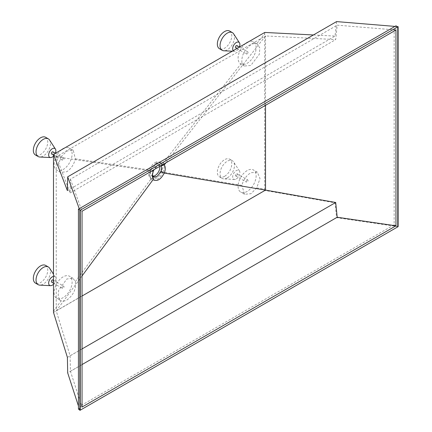 <?xml version="1.0" encoding="UTF-8"?>
<svg xmlns="http://www.w3.org/2000/svg" width="432" height="432" viewBox="0 0 432 432"><rect width="100%" height="100%" fill="white"/><g stroke="black" fill="none" stroke-linecap="round" stroke-linejoin="round"><path stroke-width="0.32" stroke-dasharray="2.16 1.62" d="M233.231 50.647A5.103 2.948 120 0 0 234.565 51.322A5.103 2.948 120 0 0 236.288 50.836A5.103 2.948 120 0 0 239.398 46.991M233.604 33.815A10.206 5.891 -60 0 1 227.27 49.793A10.206 5.891 -60 0 1 223.819 50.771M229.667 31.061A10.206 5.891 -60 0 1 231.228 39.236A10.206 5.891 -60 0 1 224.564 48.233A10.206 5.891 -60 0 1 219.461 48.735M236.925 45.565A1.274 0.734 -60 0 1 237.125 46.586A1.274 0.734 -60 0 1 236.288 47.709A1.274 0.734 -60 0 1 235.651 47.774M247.115 53.957A1.274 0.734 -60 0 1 246.478 54.022A1.274 0.734 -60 0 1 246.278 53.001A1.274 0.734 -60 0 1 247.115 51.878A1.274 0.734 -60 0 1 247.752 51.813A1.274 0.734 -60 0 1 247.946 52.834A1.274 0.734 -60 0 1 247.115 53.957M245.678 43.465A12.755 7.366 120 0 0 238.529 54.67A12.755 7.366 120 0 0 240.737 63.963A12.755 7.366 120 0 0 247.115 63.331A12.755 7.366 120 0 0 255.447 52.094A12.755 7.366 120 0 0 253.492 41.872A12.755 7.366 120 0 0 248.551 41.807M241.909 62.656C241.348 55.604 244.377 49.631 251.003 44.75C253.184 43.519 255.085 43.2 256.716 43.789L257.326 44.086L259.848 48.028L259.324 54.335L250.808 65.47L244.296 66.02L241.909 62.656L163.107 163.08L157.091 162.718L150.8 170.181L149.666 175.387L150.8 179.253C154.953 182.029 159.052 179.663 163.107 172.152L241.909 185.409C243.329 179.782 246.299 175.559 250.808 172.751L257.326 172.201L260.015 178.54L256.716 187.898L264.708 189.243L264.708 33.604L256.716 43.789M163.107 172.152C164.641 168.248 164.641 165.224 163.107 163.08L161.627 163.507C162.994 165.413 162.994 168.107 161.627 171.58L163.107 172.152M247.115 170.618A12.755 7.366 120 0 0 238.777 181.861A12.755 7.366 120 0 0 240.737 192.083A12.755 7.366 120 0 0 247.115 191.452A12.755 7.366 120 0 0 255.447 180.209A12.755 7.366 120 0 0 253.492 169.987A12.755 7.366 120 0 0 247.115 170.618M256.716 187.898L251.003 193.698L244.539 194.276L241.909 185.409M53.492 312.401L264.767 190.42L264.708 189.243M53.476 311.197L61.133 300.818L60.55 300.537L58.136 296.66L58.639 290.336L66.793 278.996L73.035 278.284L75.319 281.588C76.324 288.9 73.548 295.018 66.987 299.943C64.805 301.169 62.856 301.46 61.133 300.818M75.319 281.588L150.8 179.253L149.666 174.458L150.682 169.825C152.015 166.849 153.851 164.651 156.19 163.226L160.758 162.756L161.627 163.507M63.094 276.863A12.755 7.366 120 0 0 54.761 288.101A12.755 7.366 120 0 0 56.716 298.323A12.755 7.366 120 0 0 63.094 297.691A12.755 7.366 120 0 0 71.431 286.454A12.755 7.366 120 0 0 69.471 276.232A12.755 7.366 120 0 0 63.094 276.863M53.476 155.558L61.133 156.708L66.987 150.989L73.273 150.309L75.319 158.836C73.958 164.5 71.113 168.793 66.793 171.709L60.55 172.422L57.974 166.147L61.133 156.708M75.319 158.836L150.8 170.181L150.682 169.825M61.657 149.704A12.755 7.366 120 0 0 54.513 160.909A12.755 7.366 120 0 0 56.716 170.208A12.755 7.366 120 0 0 63.094 169.576A12.755 7.366 120 0 0 71.431 158.333A12.755 7.366 120 0 0 69.471 148.111A12.755 7.366 120 0 0 64.53 148.046M264.767 32.443L264.708 33.604M398.126 226.654L336.566 217.658L335.054 202.824L264.767 190.42M313.416 34.965L335.054 36.088L336.566 21.6M397.262 26.59L394.967 26.406M79.866 410.4L78.43 405.972M79.672 209.871L79.245 208.688M336.566 217.658L67.689 372.897M67.392 190.62L335.054 36.088M67.392 357.356L335.054 202.824M155.104 162.599A9.185 5.303 -60 0 1 159.694 162.14A9.185 5.303 -60 0 1 161.104 169.501A9.185 5.303 -60 0 1 155.104 177.595A9.185 5.303 -60 0 1 150.514 178.054A9.185 5.303 -60 0 1 149.105 170.694A9.185 5.303 -60 0 1 155.104 162.599M161.627 171.58C160.331 174.582 158.522 176.796 156.19 178.227L151.573 178.664L150.682 177.898M152.809 176.148A6.631 3.829 -60 0 1 151.789 175.84A6.631 3.829 -60 0 1 150.768 170.527A6.631 3.829 -60 0 1 155.104 164.678A6.631 3.829 -60 0 1 158.42 164.354A6.631 3.829 -60 0 1 159.705 166.396M152.291 174.776L152.95 170.505L156.935 165.737L160.229 165.397L160.736 165.802M394.146 28.96L80.233 210.195L80.233 406.021L394.146 224.78L394.146 28.96L395.955 30.002L337.208 25.169L335.702 39.582L265.518 35.937L165.964 162.783M265.518 105.311L265.518 35.937L56.241 156.762L56.241 310.921L82.037 296.028M151.6 171.077L56.241 156.762L70.119 192.915L70.421 179.199L337.208 25.169M80.233 210.195L82.037 211.237L70.421 179.199M80.233 406.021L82.037 407.063L70.421 371.272L70.119 355.817L56.241 310.921L82.037 275.951M82.037 364.565L70.421 371.272M70.119 192.915L335.702 39.582M70.119 355.817L82.037 348.937M163.436 164.241L158.863 164.651L154.067 169.652M153.23 171.32L152.95 170.505M63.094 158.117A1.274 0.734 -60 0 1 63.731 158.053A1.274 0.734 -60 0 1 63.931 159.079A1.274 0.734 -60 0 1 63.094 160.202A1.274 0.734 -60 0 1 62.456 160.267A1.274 0.734 -60 0 1 62.262 159.241A1.274 0.734 -60 0 1 63.094 158.117M52.909 151.805A1.274 0.734 -60 0 1 53.104 152.825A1.274 0.734 -60 0 1 52.272 153.954A1.274 0.734 -60 0 1 51.635 154.013M63.094 286.238A1.274 0.734 -60 0 1 63.731 286.173A1.274 0.734 -60 0 1 63.931 287.194A1.274 0.734 -60 0 1 63.094 288.317A1.274 0.734 -60 0 1 62.456 288.382A1.274 0.734 -60 0 1 62.262 287.361A1.274 0.734 -60 0 1 63.094 286.238M52.909 279.925A1.274 0.734 -60 0 1 53.104 280.946A1.274 0.734 -60 0 1 52.272 282.069A1.274 0.734 -60 0 1 51.635 282.134M247.115 179.993A1.274 0.734 -60 0 1 247.752 179.928A1.274 0.734 -60 0 1 247.946 180.954A1.274 0.734 -60 0 1 247.115 182.077A1.274 0.734 -60 0 1 246.478 182.142A1.274 0.734 -60 0 1 246.278 181.116A1.274 0.734 -60 0 1 247.115 179.993M236.288 175.829A1.274 0.734 -60 0 1 235.651 175.889A1.274 0.734 -60 0 1 235.456 174.868A1.274 0.734 -60 0 1 236.288 173.745A1.274 0.734 -60 0 1 236.925 173.68A1.274 0.734 -60 0 1 237.125 174.701A1.274 0.734 -60 0 1 236.288 175.829M236.288 178.951A5.103 2.948 120 0 0 239.458 170.964A5.103 2.948 120 0 0 236.288 170.618A5.103 2.948 120 0 0 232.794 175.775A5.103 2.948 120 0 0 234.565 179.442A5.103 2.948 120 0 0 236.288 178.951M227.27 177.908A10.206 5.891 -60 0 1 223.819 178.886A10.206 5.891 -60 0 1 222.167 178.416A10.206 5.891 -60 0 1 220.601 170.24A10.206 5.891 -60 0 1 227.27 161.244A10.206 5.891 -60 0 1 232.373 160.742A10.206 5.891 -60 0 1 233.604 161.935A10.206 5.891 -60 0 1 227.27 177.908M224.564 176.348A10.206 5.891 -60 0 1 219.461 176.855A10.206 5.891 -60 0 1 217.895 168.674A10.206 5.891 -60 0 1 224.564 159.683A10.206 5.891 -60 0 1 229.667 159.176A10.206 5.891 -60 0 1 231.228 167.357A10.206 5.891 -60 0 1 224.564 176.348M53.476 284.256A5.103 2.948 120 0 0 55.436 277.204A5.103 2.948 120 0 0 53.476 276.404M49.588 268.175A10.206 5.891 -60 0 1 43.249 284.153A10.206 5.891 -60 0 1 39.798 285.131M45.646 265.421A10.206 5.891 -60 0 1 47.212 273.596A10.206 5.891 -60 0 1 40.543 282.593A10.206 5.891 -60 0 1 35.44 283.095M53.476 156.136A5.103 2.948 120 0 0 55.377 153.23M49.588 140.06A10.206 5.891 -60 0 1 43.249 156.033A10.206 5.891 -60 0 1 39.798 157.01M45.646 137.3A10.206 5.891 -60 0 1 47.212 145.481A10.206 5.891 -60 0 1 40.543 154.472A10.206 5.891 -60 0 1 35.44 154.98M79.699 409.876L80.233 410.184M78.43 409.142L395.955 225.823L397.759 226.865M394.146 224.78L395.955 225.823L395.955 25.834M234.565 51.322L232.27 51.203M236.93 48.514L246.478 54.022M244.296 66.02L240.737 63.963M244.539 194.276L240.737 192.083M60.55 300.537L56.716 298.323M60.55 172.422L56.716 170.208M159.694 162.14L160.758 162.756M150.514 178.054L151.573 178.664M158.42 164.354L160.229 165.397M157.091 162.718L156.276 163.177M149.666 175.387L149.666 174.458M151.789 175.84L153.592 176.882M156.994 165.704L158.863 164.651M152.215 173.848L152.215 175.975M257.326 44.086L253.492 41.872M53.482 155.083L62.456 160.267M73.273 150.309L69.471 148.111M53.476 283.198L62.456 288.382M73.035 278.284L69.471 276.232M235.651 175.889L246.478 182.142M257.326 172.201L253.492 169.987M239.485 47.039L247.752 51.813M236.925 173.68L247.752 179.928M53.476 280.255L63.731 286.173M55.463 153.279L63.731 158.053M234.565 179.442L223.819 178.886M219.461 176.855L222.167 178.416M229.667 159.176L232.373 160.742M55.436 277.204L53.476 274.18M239.458 170.964L233.604 161.935"/><path stroke-width="0.65" d="M239.398 46.991A5.103 2.948 120 0 0 239.458 42.844A5.103 2.948 120 0 0 236.288 42.503A5.103 2.948 120 0 0 233.129 46.478A5.103 2.948 120 0 0 233.231 50.647M232.27 51.203L223.819 50.771A10.206 5.891 -60 0 1 222.167 50.296A10.206 5.891 -60 0 1 220.601 42.12A10.206 5.891 -60 0 1 227.27 33.129A10.206 5.891 -60 0 1 232.373 32.621A10.206 5.891 -60 0 1 233.604 33.815L239.458 42.844M222.167 50.296L219.461 48.735A10.206 5.891 -60 0 1 217.895 40.559A10.206 5.891 -60 0 1 224.564 31.563A10.206 5.891 -60 0 1 229.667 31.061L232.373 32.621M236.93 48.514L235.651 47.774A1.274 0.734 -60 0 1 235.456 46.748A1.274 0.734 -60 0 1 236.288 45.625A1.274 0.734 -60 0 1 236.925 45.565L239.485 47.039M248.551 41.807A12.755 7.366 120 0 0 247.115 42.503A12.755 7.366 120 0 0 245.678 43.465M313.416 34.965L264.767 32.443L53.492 154.424L53.492 312.401L67.392 357.356L67.689 372.897L78.43 405.972M64.53 148.046A12.755 7.366 120 0 0 63.094 148.743A12.755 7.366 120 0 0 61.657 149.704M398.126 26.665L79.866 210.406L79.866 410.4L398.126 226.654L398.126 26.665L397.262 26.59M394.967 26.406L336.566 21.6L67.689 176.834L79.245 208.688M395.955 225.823L395.955 30.002L82.037 211.237L82.037 407.063L395.955 225.823L395.955 30.002L82.037 211.237L82.037 407.063L395.955 225.823L337.208 217.242L335.702 202.484L265.518 190.096L265.518 105.311M79.866 210.406L79.672 209.871M53.492 154.424L67.392 190.62L67.689 176.834M159.705 166.396A6.631 3.829 -60 0 1 155.104 175.516A6.631 3.829 -60 0 1 152.809 176.148M160.736 165.802L160.855 165.937C161.843 167.319 161.843 169.263 160.855 171.769L156.935 176.569L153.592 176.882L152.291 174.776M337.208 217.242L82.037 364.565M82.037 348.937L335.702 202.484M82.037 296.028L265.518 190.096L164.263 173.081C165.623 169.592 165.623 166.882 164.263 164.954L163.436 164.241M82.037 275.951L153.23 179.447C156.946 181.894 160.623 179.771 164.263 173.081L160.855 171.769M151.6 171.077L153.23 171.32L152.215 175.975L153.23 179.447L152.95 176.332M165.964 162.783L164.263 164.954L160.855 165.937M154.067 169.652L153.23 171.32M53.482 155.083L51.635 154.013A1.274 0.734 -60 0 1 51.435 152.993A1.274 0.734 -60 0 1 52.272 151.87A1.274 0.734 -60 0 1 52.909 151.805L55.463 153.279M53.476 283.198L51.635 282.134A1.274 0.734 -60 0 1 51.435 281.108A1.274 0.734 -60 0 1 52.272 279.985A1.274 0.734 -60 0 1 52.909 279.925L53.476 280.255M53.476 276.404A5.103 2.948 120 0 0 52.272 276.863A5.103 2.948 120 0 0 48.773 282.02A5.103 2.948 120 0 0 50.544 285.682A5.103 2.948 120 0 0 52.272 285.196A5.103 2.948 120 0 0 53.476 284.256M50.544 285.682L39.798 285.131A10.206 5.891 -60 0 1 38.146 284.656A10.206 5.891 -60 0 1 36.585 276.48A10.206 5.891 -60 0 1 43.249 267.489A10.206 5.891 -60 0 1 48.352 266.981A10.206 5.891 -60 0 1 49.588 268.175L53.476 274.18M38.146 284.656L35.44 283.095A10.206 5.891 -60 0 1 33.874 274.919A10.206 5.891 -60 0 1 40.543 265.923A10.206 5.891 -60 0 1 45.646 265.421L48.352 266.981M55.377 153.23A5.103 2.948 120 0 0 55.436 149.089A5.103 2.948 120 0 0 52.272 148.743A5.103 2.948 120 0 0 48.773 153.9A5.103 2.948 120 0 0 50.544 157.567A5.103 2.948 120 0 0 52.272 157.075A5.103 2.948 120 0 0 53.476 156.136M50.544 157.567L39.798 157.01A10.206 5.891 -60 0 1 38.146 156.541A10.206 5.891 -60 0 1 36.585 148.365A10.206 5.891 -60 0 1 43.249 139.369A10.206 5.891 -60 0 1 48.352 138.866A10.206 5.891 -60 0 1 49.588 140.06L55.436 149.089M38.146 156.541L35.44 154.98A10.206 5.891 -60 0 1 33.874 146.799A10.206 5.891 -60 0 1 40.543 137.808A10.206 5.891 -60 0 1 45.646 137.3L48.352 138.866M80.233 410.184L397.759 226.865L397.759 26.876L80.233 210.195L80.233 410.184M397.759 26.876L395.955 25.834L78.43 209.158L78.43 409.142L79.699 409.876M78.43 209.158L80.233 210.195"/></g></svg>
